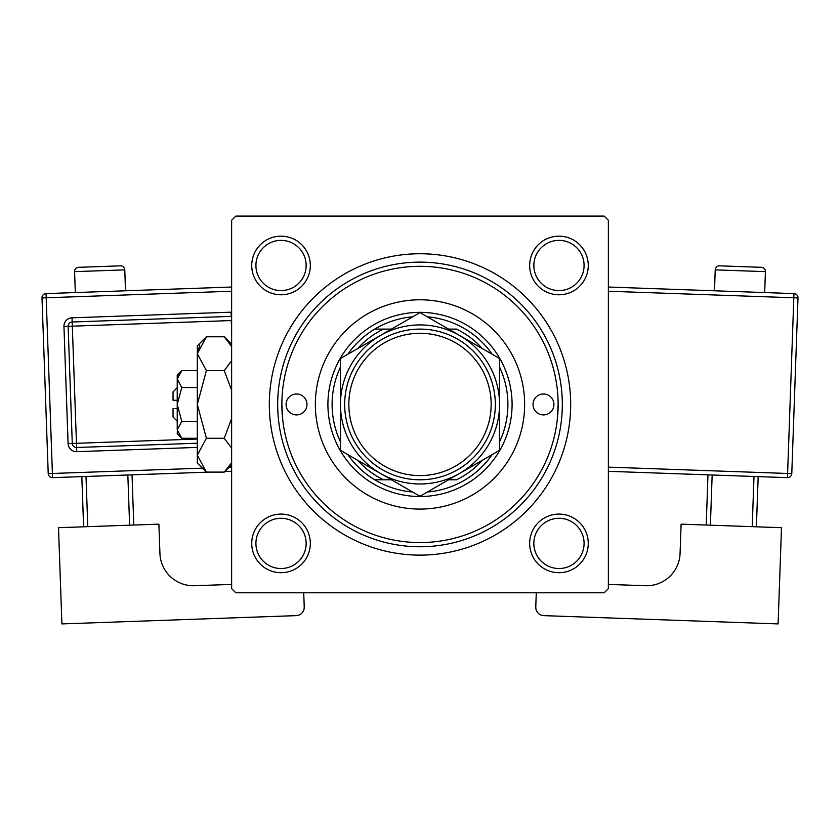 <?xml version="1.0" encoding="UTF-8"?>
<svg xmlns="http://www.w3.org/2000/svg" width="840" height="840" viewBox="0 0 840 840"><rect width="100%" height="100%" fill="white"/><g stroke="black" fill="none" stroke-linecap="round" stroke-linejoin="round"><path stroke-width="1.26" d="M251.738 543.407A29.295 29.295 0 0 1 281.032 514.101A29.295 29.295 0 0 1 310.338 543.407A29.295 29.295 0 0 1 281.032 572.702A29.295 29.295 0 0 1 251.738 543.407M306.149 543.407A25.116 25.116 0 0 0 281.032 518.291A25.116 25.116 0 0 0 255.917 543.407A25.116 25.116 0 0 0 281.032 568.523A25.116 25.116 0 0 0 306.149 543.407M251.738 265.482A29.295 29.295 0 0 1 281.032 236.177A29.295 29.295 0 0 1 310.338 265.482A29.295 29.295 0 0 1 281.032 294.777A29.295 29.295 0 0 1 251.738 265.482M306.149 265.482A25.116 25.116 0 0 0 281.032 240.366A25.116 25.116 0 0 0 255.917 265.482A25.116 25.116 0 0 0 281.032 290.588A25.116 25.116 0 0 0 306.149 265.482M529.662 265.482A29.295 29.295 0 0 1 558.968 236.177A29.295 29.295 0 0 1 588.263 265.482A29.295 29.295 0 0 1 558.968 294.777A29.295 29.295 0 0 1 529.662 265.482M584.083 265.482A25.116 25.116 0 0 0 558.968 240.366A25.116 25.116 0 0 0 533.851 265.482A25.116 25.116 0 0 0 558.968 290.588A25.116 25.116 0 0 0 584.083 265.482M529.662 543.407A29.295 29.295 0 0 1 558.968 514.101A29.295 29.295 0 0 1 588.263 543.407A29.295 29.295 0 0 1 558.968 572.702A29.295 29.295 0 0 1 529.662 543.407M584.083 543.407A25.116 25.116 0 0 0 558.968 518.291A25.116 25.116 0 0 0 533.851 543.407A25.116 25.116 0 0 0 558.968 568.523A25.116 25.116 0 0 0 584.083 543.407M269.315 404.439A150.685 150.685 0 0 1 420 253.754A150.685 150.685 0 0 1 570.686 404.439A150.685 150.685 0 0 1 420 555.125A150.685 150.685 0 0 1 269.315 404.439M604.17 216.09L235.83 216.09L231.641 220.269L231.641 588.609L235.83 592.799L604.17 592.799L608.36 588.609L608.36 220.269L604.17 216.09M282.786 420.336L281.873 404.439A138.128 138.128 0 0 0 420 542.567A138.128 138.128 0 0 0 558.127 404.439A138.128 138.128 0 0 0 420 266.312A138.128 138.128 0 0 0 281.873 404.439M557.214 420.336L558.127 404.439M553.938 404.439A10.469 10.469 0 0 0 543.48 393.981A10.469 10.469 0 0 0 533.012 404.439A10.469 10.469 0 0 0 543.48 414.907A10.469 10.469 0 0 0 553.938 404.439M306.989 404.439A10.469 10.469 0 0 0 296.52 393.981A10.469 10.469 0 0 0 286.062 404.439A10.469 10.469 0 0 0 296.52 414.907A10.469 10.469 0 0 0 306.989 404.439M524.643 404.439A104.643 104.643 0 0 0 420 299.796A104.643 104.643 0 0 0 315.357 404.439A104.643 104.643 0 0 0 420 509.082A104.643 104.643 0 0 0 524.643 404.439M562.317 404.439A142.317 142.317 0 0 1 420 546.756A142.317 142.317 0 0 1 277.683 404.439A142.317 142.317 0 0 1 420 262.132A142.317 142.317 0 0 1 562.317 404.439M412.661 316.848A87.895 87.895 0 0 0 374.724 329.102L383.512 329.102L374.724 329.102A87.895 87.895 0 0 0 347.812 354.291M420 496.524A92.085 92.085 0 0 1 327.915 404.439A92.085 92.085 0 0 1 420 312.354A92.085 92.085 0 0 1 512.085 404.439A92.085 92.085 0 0 1 420 496.524M347.812 454.598A87.895 87.895 0 0 0 374.724 479.787L383.512 479.787L374.724 479.787A87.895 87.895 0 0 0 412.661 492.03M340.473 367.006A87.895 87.895 0 0 0 340.473 441.882M482.402 348.642A83.717 83.717 0 0 0 456.488 329.102L448.56 329.102M492.188 354.291A87.895 87.895 0 0 0 427.34 316.848M499.527 441.882A87.895 87.895 0 0 0 499.527 367.006M448.56 479.787L456.488 479.787A83.717 83.717 0 0 0 482.402 460.247M427.34 492.03A87.895 87.895 0 0 0 492.188 454.598M391.44 329.102L383.512 329.102A83.717 83.717 0 0 0 357.599 348.642M357.599 460.247A83.717 83.717 0 0 0 383.512 479.787L391.44 479.787M348.842 404.439A71.159 71.159 0 0 0 420 475.598A71.159 71.159 0 0 0 491.159 404.439A71.159 71.159 0 0 0 420 333.281A71.159 71.159 0 0 0 348.842 404.439M495.338 404.439A75.338 75.338 0 0 1 420 479.787A75.338 75.338 0 0 1 344.663 404.439A75.338 75.338 0 0 1 420 329.102A75.338 75.338 0 0 1 495.338 404.439M499.527 370.44L499.527 358.522L459.764 335.57A79.527 79.527 0 0 0 340.473 404.439A79.527 79.527 0 0 0 459.764 473.319A79.527 79.527 0 0 0 459.764 335.57L420 312.606L340.473 358.522L340.473 450.356L380.237 473.319L420 496.272L499.527 450.356L499.527 358.522M499.527 437.819L499.527 418.068M340.473 417.406L340.473 450.356M340.473 361.61L340.473 364.739M340.473 367.878L340.473 390.757M125.517 290.787L124.772 269.871A4.19 4.19 0 0 0 120.445 265.839L78.614 267.32A4.19 4.19 0 0 0 74.582 271.645L75.317 292.562M231.641 584.409L194.576 585.722A33.485 33.485 0 0 1 159.925 553.434L158.897 524.149L58.506 527.698L61.898 623.91L296.153 615.636A8.369 8.369 0 0 0 304.227 606.974L303.723 592.799M83.601 526.817L81.827 476.616M86.005 476.469L87.78 526.669M129.612 525.189L127.838 474.989M132.017 474.842L133.791 525.042M209.475 472.101L52.542 477.656A4.19 4.19 0 0 1 48.216 473.624L42 297.927A4.19 4.19 0 0 1 46.032 293.601L231.641 287.038M231.641 471.324L224.794 471.566M197.327 443.216L76.608 447.489A4.19 4.19 0 0 1 72.272 443.447L68.135 326.33A4.19 4.19 0 0 1 72.167 321.993L231.126 316.375A4.19 4.19 0 0 1 231.641 316.386M765.419 271.645L715.228 269.871A4.19 4.19 0 0 1 719.554 265.839L761.387 267.32A4.19 4.19 0 0 1 765.419 271.645L764.683 292.562M715.228 269.871L714.483 290.787M608.36 584.409L645.425 585.722A33.485 33.485 0 0 0 680.075 553.434L681.103 524.149L781.494 527.698L778.102 623.91L543.848 615.636A8.369 8.369 0 0 1 535.773 606.974L536.277 592.799M712.163 474.989L710.388 525.189M752.22 526.669L753.995 476.469M758.174 476.616L756.399 526.817M706.209 525.042L707.984 474.842M608.36 287.038L793.968 293.601A4.19 4.19 0 0 1 798 297.927L791.784 473.624L787.605 473.477L793.821 297.78L608.36 291.228M608.36 467.135L787.605 473.477L787.458 477.656A4.19 4.19 0 0 0 791.784 473.624A4.19 4.19 0 0 1 787.458 477.656L608.36 471.324M177.23 421.187L173.04 416.997L173.04 408.629L177.23 408.629M177.324 430.983L177.23 433.745L181.766 438.27L177.23 429.818L181.766 421.355L177.23 404.439L181.766 387.524L177.23 379.071L181.766 370.608L197.327 370.608M181.766 387.524L197.327 387.524M178.49 374.735L177.324 377.895M181.766 438.27L197.327 438.27M181.766 421.355L197.327 421.355M230.822 463.848L224.249 472.101L206.388 472.101L197.327 463.04L197.327 345.839L206.388 336.777L224.249 336.777L231.641 346.637M206.388 472.101L197.327 455.185L206.388 438.27L197.327 404.439L206.388 370.608L197.327 353.693L206.388 336.777M206.388 370.608L224.249 370.608L231.641 390.338M231.641 360.749L224.249 370.608M199.826 345.041L197.327 353.693M197.327 455.185L197.505 457.527M206.388 438.27L224.249 438.27L231.641 448.14M231.641 418.541L224.249 438.27M177.23 429.818L177.23 375.144L181.766 370.608M177.23 400.26L173.04 400.26L173.04 391.881L177.23 387.702M124.772 269.871L74.582 271.645M231.641 291.228L46.179 297.78L52.395 473.477L202.451 468.163M229.142 467.219L231.641 467.135M197.327 447.405L76.755 451.668L76.461 443.3L197.327 439.026M231.641 331.065L231.273 320.555L72.314 326.172L72.02 317.814A8.369 8.369 0 0 0 63.956 326.477L68.093 443.594A8.369 8.369 0 0 0 76.755 451.668M72.02 317.814L230.979 312.186A8.369 8.369 0 0 1 231.641 312.197M63.956 326.477L72.314 326.172L76.461 443.3L68.093 443.594M230.979 312.186L231.641 320.544M42 297.927L46.179 297.78L46.032 293.601M52.542 477.656L52.395 473.477L48.216 473.624M793.968 293.601L793.821 297.78L798 297.927A4.19 4.19 0 0 0 793.968 293.601M231.641 464.719L224.249 472.101M231.641 344.169L224.249 336.777"/></g></svg>
